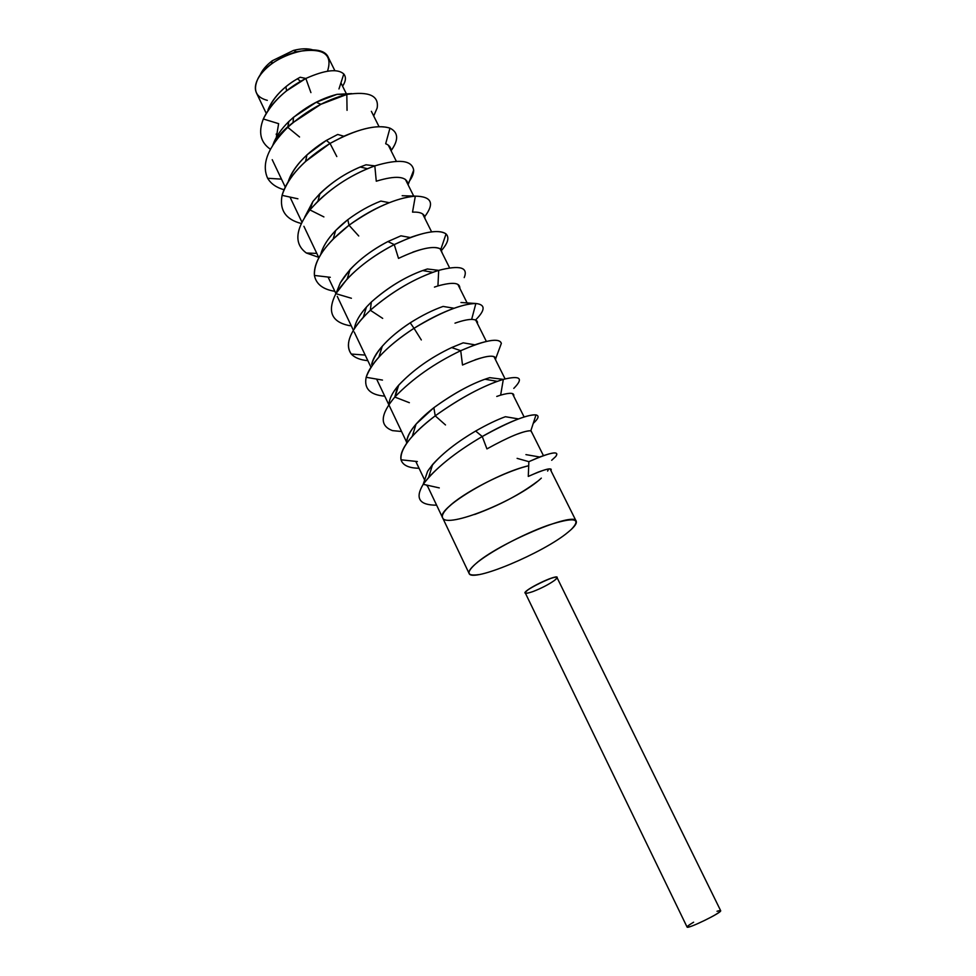 <?xml version="1.0" encoding="UTF-8"?>
<svg xmlns="http://www.w3.org/2000/svg" width="976" height="976" viewBox="0 0 976 976"><rect width="100%" height="100%" fill="white"/><g stroke="black" fill="none" stroke-linecap="round" stroke-linejoin="round"><path stroke-width="1.46" d="M528.284 476.422L528.858 461.66L517.109 458.366L528.858 461.66L539.667 457C553.953 451.766 559.309 451.595 555.734 456.524C559.87 450.375 550.915 452.083 528.858 461.66L528.284 476.422C545.035 468.98 552.587 467.04 550.928 470.627C552.453 467.87 548.109 468.407 537.886 472.238L528.284 476.422M550.684 470.151L551.05 469.163L550.684 470.151M337.037 94.33L346.809 94.452C369.013 91.122 379.127 95.648 377.151 108.031C379.127 95.648 369.013 91.122 346.809 94.452L347.053 110.337L346.809 94.452C326.082 99.747 306.403 110.691 287.749 127.307C267.936 147.144 261.239 164.139 267.644 178.279C270.925 183.744 276.367 187.563 283.979 189.722C276.367 187.563 270.925 183.744 267.644 178.279L281.466 179.133L267.644 178.279C261.239 164.139 267.936 147.144 287.749 127.307L299.547 136.982L287.749 127.307L288.823 121.524C280.893 129.381 275.561 137.262 272.829 145.156C275.561 137.262 280.893 129.381 288.823 121.524L287.749 127.307L293.02 122.622L320.884 104.298L346.809 94.452L337.037 94.33L316.236 102.236L293.532 117.254L288.823 121.524C303.987 107.726 320.055 98.661 337.037 94.33L351.726 93.598M373.698 115.973L377.151 108.031L373.698 115.973M374.32 114.521L377.151 108.031L374.32 114.521M276.354 137.384L278.624 123.659L263.325 118.987C258.128 132.431 260.507 142.52 270.462 149.267C260.507 142.52 258.128 132.431 263.325 118.987L278.624 123.659L276.367 137.384M310.917 92.61L305.83 78.458C286.041 88.67 271.877 102.175 263.325 118.987C268.095 108.775 275.842 99.393 286.602 90.829L305.83 78.458L310.917 92.61M338.965 88.95L343.796 73.981C337.708 68.442 325.057 69.93 305.83 78.458L300.169 77.25L305.83 78.458C325.057 69.93 337.708 68.442 343.796 73.981L338.965 88.95M342.576 86.193C345.882 81.215 346.297 77.153 343.796 73.981C346.297 77.153 345.882 81.215 342.576 86.193M286.602 90.829L285.895 86.766C277.355 93.794 271.389 101.492 268.01 109.861C272.938 98.478 281.625 88.779 294.057 80.788M486.939 448.899L482.242 436.516L486.939 448.899C508.947 436.736 523.575 430.697 530.834 430.782L532.152 433.063L530.834 430.782C528.358 430.587 523.868 431.685 517.365 434.1M500.639 395.134L503.323 379.383L500.639 395.134C510.253 392.413 514.608 392.742 513.681 396.11C514.608 392.742 510.253 392.413 500.639 395.134L496.76 396.439M462.502 365.024L460.721 350.689L462.502 365.024C482.9 356.155 493.99 353.971 495.759 358.473L495.54 359.802L495.759 358.473L494.82 358.363L495.759 358.473C494.881 355.044 487.976 355.496 475.056 359.815M471.652 319.408L475.861 303.499L471.652 319.408C476.007 319.494 477.935 320.884 477.435 323.581C477.935 320.884 476.007 319.494 471.652 319.408C467.577 319.445 462.014 320.701 454.987 323.166M437.931 285.931L438.7 270.364L437.931 285.931C452.803 281.82 460.111 282.637 459.83 288.347C460.111 282.637 452.803 281.82 437.931 285.931L434.442 287.103M398.513 258.396L394.243 244.586L398.513 258.396C419.961 248.294 434.088 245.244 440.884 249.222L442.274 253.223L440.884 249.222C436.418 246.208 427.073 247.172 412.836 252.113M424.938 218.514C424.926 213.915 420.79 211.792 412.531 212.121L415.325 196.139C396.317 197.872 374.211 207.571 349.018 225.236C325.374 243.78 313.845 260.519 314.418 275.452C316.139 284.138 322.946 289.433 334.841 291.312C322.946 289.433 316.139 284.138 314.418 275.452L330.303 277.306L314.418 275.452C313.601 264.984 319.847 252.845 333.182 239.047L349.018 225.236L358.741 235.997L349.018 225.236L347.81 219.685L335.646 230.507C327.533 238.998 322.556 247.038 320.689 254.626C323.727 243.195 332.767 231.556 347.81 219.685L349.018 225.236C362.364 215.464 375.797 207.961 389.339 202.703C399.391 198.787 408.053 196.591 415.325 196.139L412.531 212.121C420.79 211.792 424.926 213.915 424.938 218.514M407.773 184.171L408.102 184.208C406.687 176.192 396.073 175.192 376.272 181.207L374.821 165.883C349.201 175.302 327.57 189.978 309.917 209.913C295.13 229.592 293.959 243.951 306.379 253.016L318.664 257.31L306.379 253.016L316.797 253.394L306.379 253.016C293.959 243.951 295.13 229.592 309.917 209.913L323.898 216.916L309.917 209.913L312.881 201.507L304.658 217.221L312.881 201.507L309.917 209.913L317.932 201.178C332.511 187.392 349.005 176.558 367.44 168.702L374.821 165.883L376.272 181.207C396.073 175.192 406.687 176.192 408.102 184.208L407.773 184.171M408.078 184.781L413.678 170.166C411.994 160.101 399.038 158.673 374.821 165.883L366.024 164.785L360.181 167.006C345.309 173.301 331.901 182.146 319.957 193.541L312.881 201.507C327.277 184.684 344.992 172.447 366.024 164.785L374.821 165.883C399.038 158.673 411.994 160.101 413.678 170.166L408.078 184.781M391.047 150.707C391.022 147.461 389.229 145.156 385.679 143.753L389.961 128.149C376.419 124.001 356.435 129.1 330.022 143.423C304.122 159.43 288.14 176.741 282.076 195.346C279.331 210.108 285.724 219.49 301.242 223.492C285.724 219.49 279.331 210.108 282.076 195.346L297.912 198.799L282.076 195.346C285.212 184.293 293.044 173.008 305.573 161.467L330.022 143.423L336.805 156.563L330.022 143.423L326.362 140.398L306.952 154.903C297.29 163.907 291.031 172.862 288.188 181.743C293.727 166.53 306.452 152.744 326.362 140.398L330.022 143.423L343.857 136.237C364.28 127.441 379.652 124.745 389.961 128.149L385.679 143.753C389.229 145.156 391.022 147.461 391.047 150.707C398.842 139.922 398.464 132.394 389.961 128.149C398.464 132.394 398.842 139.922 391.071 150.743M551.672 460.282L555.734 456.524M439.285 487.902L423.206 484.303C414.8 498.26 419.277 505.226 436.614 505.178C419.277 505.226 414.8 498.26 423.206 484.303L439.285 487.902M482.242 436.516C454.682 452.73 435.003 468.663 423.206 484.303L427.61 471.274L423.206 484.303L428.61 477.447C441.616 463.49 459.489 449.851 482.242 436.516L475.654 431.038C457.622 441.616 443.275 452.766 432.612 464.491L427.61 471.274C436.955 457.817 452.974 444.397 475.654 431.038L482.242 436.516C496.32 428.513 508.423 422.645 518.573 418.936C526.991 415.837 532.798 414.495 535.995 414.91C527.394 414.349 509.484 421.547 482.242 436.516M530.834 430.782L535.995 414.91L530.834 430.782M533.238 423.377C538.532 418.545 539.447 415.727 535.995 414.91C539.447 415.727 538.532 418.545 533.238 423.377M417.338 461.55L401.014 459.794C402.771 465.296 408.785 468.126 419.046 468.248C408.785 468.126 402.771 465.296 401.014 459.794L417.338 461.55M445.495 424.95L435.211 415.837C411.299 434.259 399.904 448.911 401.014 459.794C399.916 453.852 403.661 446.056 412.25 436.394C418.131 429.794 425.78 422.937 435.211 415.837L445.495 424.95M503.323 379.383C483.51 385.508 460.806 397.659 435.211 415.837L433.869 407.687L416.069 424.096C409.444 431.782 406.297 438.236 406.626 443.446C406.687 433.844 415.764 421.925 433.869 407.687L435.211 415.837C457.5 399.855 478.203 388.363 497.321 381.36L503.323 379.383L489.732 377.663L503.323 379.383C520.354 375.235 523.856 378.237 513.791 388.387C523.856 378.237 520.354 375.235 503.323 379.383M401.551 431.49L392.559 430.636L401.551 431.49M409.359 402.698L394.792 397.061C380.189 414.617 379.432 425.817 392.559 430.636C379.432 425.817 380.189 414.617 394.792 397.061L409.359 402.698M460.721 350.689C434.357 363.279 412.384 378.737 394.792 397.061L397.708 386.289C392.035 393.23 389.143 399.257 389.058 404.357C389.143 399.257 392.035 393.23 397.708 386.289L395.06 396.768C412.653 378.554 434.54 363.194 460.721 350.689L451.644 347.566C430.709 357.472 413.068 369.989 398.708 385.117L397.708 386.289C412.006 370.746 429.989 357.838 451.644 347.566L460.721 350.689L474.909 344.821C491.318 339.294 500.127 338.818 501.347 343.393C499.273 337.501 485.731 339.929 460.721 350.689M495.759 358.473L501.347 343.393L495.759 358.473M499.566 348.212L501.347 343.393L499.566 348.212M382.47 380.079L366.159 377.297C363.877 388.619 370.063 394.914 384.739 396.158C370.063 394.914 363.877 388.619 366.159 377.297L382.47 380.079M421.315 339.941L414.019 328.29C387.704 345.577 371.758 361.913 366.159 377.297C367.928 371.246 372.173 364.524 378.871 357.131C387.936 347.163 399.66 337.55 414.019 328.29L421.315 339.941M475.861 303.499C461.599 303.829 440.993 312.088 414.019 328.29L410.225 322.824C398.977 330.156 389.668 337.94 382.299 346.199C376.382 352.873 372.832 358.924 371.636 364.353C375.699 351.055 388.57 337.208 410.225 322.824L414.019 328.29C428.452 319.286 441.835 312.601 454.145 308.27C463.319 305.024 470.554 303.426 475.861 303.499L460.965 302.499L475.861 303.499C485.572 304.536 485.499 310.014 475.617 319.933C485.499 310.014 485.572 304.536 475.861 303.499M365.195 355.081L351.287 354.044C354.752 357.765 360.266 359.973 367.854 360.669C360.266 359.973 354.752 357.765 351.287 354.044L365.195 355.081M382.69 318.383L370.319 310.246C350.543 329.315 344.199 343.906 351.287 354.044C345.028 345.516 349.03 333.243 363.292 317.249L370.319 310.246L382.69 318.383M438.7 270.364C415.276 277.904 392.486 291.202 370.319 310.246L371.331 302.035L366.464 307.037C359.4 314.98 355.374 322.19 354.361 328.668C355.642 320.689 361.291 311.808 371.331 302.035L370.319 310.246C389.997 293.166 410.823 280.527 432.783 272.328L438.7 270.364L427.378 268.986L438.7 270.364C459.94 264.923 468.443 267.339 464.21 277.599C468.443 267.339 459.94 264.923 438.7 270.364M351.238 325.752L349.103 325.581L351.238 325.752M351.409 298.266L335.878 293.666C327.033 311.271 331.437 321.909 349.103 325.581C331.437 321.909 327.033 311.271 335.878 293.666L351.409 298.266M394.243 244.586C367.342 258.75 347.895 275.11 335.878 293.666L340.331 282.808L335.878 293.666L347.188 278.929C360.022 265.631 375.711 254.187 394.243 244.586L387.899 241.56C373.186 249.173 360.583 258.494 350.055 269.522L340.331 282.808C349.92 266.96 365.78 253.223 387.899 241.56L394.243 244.586L410.249 237.522C428.452 231.056 440.383 229.86 446.044 233.923C437.98 228.665 420.717 232.215 394.243 244.586M440.884 249.222L446.044 233.923L440.884 249.222M441.738 250.173C448.045 242.914 449.472 237.497 446.044 233.923C449.472 237.497 448.045 242.914 441.738 250.173M424.767 216.574C434.796 203.276 431.648 196.457 415.325 196.139L402.173 195.712L415.325 196.139C431.648 196.457 434.796 203.276 424.767 216.574M409.188 181.451C412.238 177.242 413.726 173.484 413.678 170.166C413.726 173.484 412.238 177.242 409.188 181.451M518.573 418.936L505.409 416.715C496.979 419.753 487.061 424.536 475.654 431.038M497.321 381.36L484.938 379.237C469.163 384.898 452.144 394.389 433.869 407.687C454.853 392.596 473.47 382.58 489.732 377.663M474.909 344.821L463.185 342.832L451.644 347.566M454.145 308.27L443.092 306.427C432.88 309.99 421.925 315.455 410.225 322.824M432.783 272.328L422.657 270.547C404.54 277.208 387.435 287.713 371.331 302.035C389.485 286.09 408.175 275.073 427.378 268.986M410.249 237.522L400.929 235.826L387.899 241.56M389.339 202.703L380.872 201.08C369.66 205.424 358.631 211.621 347.81 219.685M343.857 136.237L337.733 134.456L326.362 140.398M427.671 486.377L426.341 484.999M424.706 479.85L427.61 471.274M310.954 49.386L312.784 49.874C307.525 48.275 301.072 48.471 293.422 50.447L272.231 60.78C265.972 65.587 261.836 70.565 259.848 75.701C261.971 70.418 266.082 65.465 272.206 60.854M267.314 100.357C256.163 97.38 252.906 90.451 257.542 79.581C260.25 74.225 264.838 69.089 271.291 64.148C278.977 58.438 287.432 54.314 296.655 51.777C322.836 47.251 333.121 53.729 327.497 71.224M334.914 70.772L328.485 57.816C321.873 39.455 267.79 55.693 257.542 79.581C255.053 84.717 254.687 89.17 256.456 92.94L266.228 113.338M541.326 478.13C518.049 500.115 446.203 529.309 442.604 517.756C435.394 509.594 494.112 473.689 528.699 465.711C500.31 472.762 456.17 496.625 445.08 510.729M293.581 122.159C283.882 129.344 277.184 136.664 273.487 144.119M547.621 471.079L548.622 468.98M274.171 142.801L277.489 137.616M687.067 927.041C687.165 929.555 722.569 912.292 720.654 910.669L556.979 577.487C556.357 574.083 522.99 590.358 525.283 592.944L687.067 927.041M717.018 911.267C722.716 909.595 721.496 911.145 713.383 915.915M690.483 926.517C685.225 928.005 686.274 926.578 693.631 922.198M554.6 580.342C548.768 584.465 541.57 588.199 533.018 591.541C525.332 594.152 523.478 593.725 527.443 590.248M532.14 591.846C524.856 594.201 523.478 593.518 528.016 589.821M549.427 578.817L552.355 577.853M571.289 529.431C582.025 518.195 574.217 516.829 547.878 525.332C522.721 534.201 488.61 552.477 475.422 564.03C465.918 572.741 466.967 576.279 478.606 574.632M527.772 593.115C511.961 595.506 567.202 568.569 555.576 579.549M568.166 532.115C543.864 552.697 471.774 583.062 469.102 573.449C468.273 571.582 470.383 568.447 475.422 564.03C497.662 543.571 575.157 510.924 576.206 521.221C577.097 523.392 574.413 527.028 568.166 532.115M528.699 465.711C504.055 471.567 462.051 493.319 448.301 507.252C443.482 511.985 441.579 515.487 442.604 517.756L469.102 573.449M554.649 580.305C558.98 576.596 556.93 576.218 548.512 579.158M442.36 516.975C441.957 514.803 443.934 511.558 448.301 507.252L452.425 503.592M522.697 467.382L528.699 465.698M537.007 481.729C519.622 494.71 498.821 505.629 474.629 514.486M539.667 457L525.93 454.621M300.547 81.289L297.412 78.751M268.01 109.861C273.939 96.502 284.663 85.632 300.157 77.25M428.61 477.447L432.612 464.491M412.25 436.394L416.069 424.096M395.06 396.768L398.708 385.117M378.871 357.131L382.299 346.199M363.292 317.249L366.464 307.037M347.188 278.929L350.055 269.522M333.182 239.047L335.646 230.507M317.932 201.178L319.957 193.541M367.44 168.702L360.181 167.006M305.573 161.467L306.952 154.903M316.236 102.236L320.884 104.298M293.532 117.254L293.02 122.622M272.231 60.78L271.291 64.148M293.422 50.447L296.655 51.777M276.159 134.078L277.111 136.079M340.929 82.875L346.077 93.245M272.219 159.686L285.224 187.014M290.006 197.079L301.913 222.101M303.914 226.31L318.871 257.749M328.058 277.05L335.927 293.569M337.269 296.387L353.385 330.266M354.19 331.974L370.673 366.61M376.614 379.078L388.814 404.723M389.082 405.272L406.577 442.055M415.776 461.392L424.645 480.021M427.098 485.17L442.604 517.756M371.368 111.325L379.054 126.697M388.265 145.119L396.354 161.321M405.382 179.377L413.726 196.091M422.669 213.976L431.624 231.898M439.993 248.636L449.582 267.839M457.866 284.406L467.114 302.914M475.702 320.104L486.365 341.429M493.917 356.545L505.08 378.883M512.424 393.584L524.136 417.02M530.907 430.562L543.425 455.609M550.061 468.907L576.206 521.221"/></g></svg>
